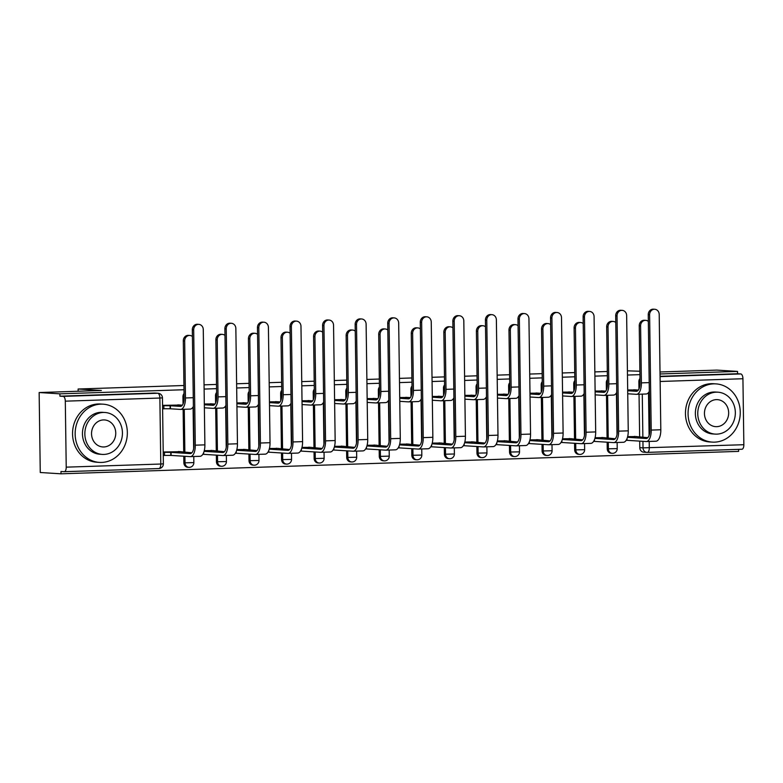 <?xml version="1.0" encoding="UTF-8"?>
<svg xmlns="http://www.w3.org/2000/svg" width="783" height="783" viewBox="0 0 783 783"><rect width="100%" height="100%" fill="white"/><g stroke="black" fill="none" stroke-linecap="round" stroke-linejoin="round"><path stroke-width="1.17" d="M183.995 389.738L59.89 393.839L39.15 392.537L40.266 472.511L61.005 473.813L738.633 451.38L738.604 449.364M660.01 371.984L716.778 370.105L737.517 371.406L660.04 373.971M639.926 374.636L627.467 375.047M607.354 375.713L594.904 376.124M574.791 376.799L562.341 377.21M542.227 377.876L529.778 378.287M509.655 378.952L497.205 379.364M477.092 380.029L464.642 380.44M444.529 381.106L432.079 381.517M411.956 382.182L399.506 382.603M379.393 383.269L366.943 383.68M346.83 384.345L334.38 384.756M314.257 385.422L301.807 385.833M281.694 386.499L269.244 386.91M249.131 387.575L236.681 387.986M216.568 388.652L204.109 389.073M639.877 371.24L627.408 370.829M39.15 392.537L101.359 390.482L78.114 389.014L183.936 385.51M204.05 384.844L216.499 384.433M236.623 383.768L249.072 383.357M269.186 382.691L281.635 382.28M301.749 381.615L314.198 381.194M334.321 380.528L346.771 380.117M366.884 379.452L379.334 379.041M399.447 378.375L411.897 377.964M432.02 377.298L444.47 376.887M464.583 376.222L477.033 375.811M497.146 375.135L509.596 374.724M529.719 374.059L542.169 373.648M562.282 372.982L574.732 372.571M594.845 371.905L607.295 371.494M61.005 473.813L60.976 471.483L64.206 471.689A4.669 2.085 -91.9 0 0 64.294 471.689A4.669 2.085 -91.9 0 0 66.222 467.157L65.302 401.17A4.669 2.085 -91.9 0 0 63.149 396.374L157.716 393.252A4.669 4.169 -86.4 0 1 158.078 393.252L154.848 393.046A4.669 4.169 -86.4 0 0 154.486 393.046L157.716 393.252A4.669 2.085 -91.9 0 1 159.869 398.038L65.302 401.17M59.89 393.839L59.919 396.178L63.149 396.374M649.195 441.436L649.283 447.847A4.669 2.085 88.1 0 1 647.355 452.388A4.669 2.085 88.1 0 1 647.267 452.378A4.669 4.169 -86.4 0 1 646.905 452.378L643.675 452.173A4.669 4.169 -86.4 0 1 639.789 447.651L639.701 441.123M639.642 437.168L639.045 394.231M638.977 388.906L638.869 381.673L640.024 381.742M737.517 371.406L737.547 373.736L740.777 373.941A4.669 2.085 88.1 0 1 742.93 378.737L743.85 444.715A4.669 2.085 88.1 0 1 741.922 449.256A4.669 2.085 88.1 0 1 741.834 449.246L647.443 452.378M604.359 437.638L595.08 437.707M603.703 391.011L595.109 391.05M571.786 438.715L562.507 438.783M571.14 392.087L562.546 392.126M539.223 439.801L529.944 439.86M538.577 393.164L529.983 393.203M506.66 440.878L497.381 440.937M506.004 394.24L497.42 394.289M474.097 441.955L464.808 442.013M473.441 395.327L464.848 395.366M441.524 443.031L432.245 443.1M440.878 396.404L432.285 396.443M408.961 444.108L399.682 444.176M408.305 397.48L399.721 397.519M376.398 445.184L367.11 445.253M375.742 398.557L367.149 398.596M343.825 446.271L334.547 446.33M343.179 399.633L334.586 399.673M311.262 447.347L301.984 447.406M310.606 400.71L302.023 400.759M278.699 448.424L269.411 448.483M278.043 401.796L269.45 401.836M246.126 449.501L236.848 449.569M245.48 402.873L236.887 402.912M213.563 450.577L204.285 450.646M212.907 403.95L204.324 403.989M181 451.654L163.207 452.006M180.344 405.026L162.561 405.369M183.868 462.753L185.013 462.822A4.669 4.169 -86.4 0 0 188.899 467.343L187.754 467.265A4.669 4.169 93.6 0 1 183.868 462.753L183.78 456.215M183.721 452.261L183.124 409.333M183.046 404.008L182.948 396.766L184.093 396.844A4.669 4.169 -86.4 0 1 184.093 396.629M216.431 461.676L217.576 461.745A4.669 4.169 -86.4 0 0 221.462 466.267L220.317 466.188A4.669 4.169 93.6 0 1 216.431 461.676L216.343 455.138M216.284 451.184L215.687 408.256M215.609 402.932L215.511 395.689L216.656 395.758A4.669 4.169 -86.4 0 1 216.656 395.552M249.004 460.59L250.149 460.668A4.669 4.169 -86.4 0 0 254.025 465.19L252.88 465.112A4.669 4.169 93.6 0 1 249.004 460.59L248.906 454.062M248.857 450.108L248.25 407.17M248.182 401.845L248.074 394.612L249.229 394.681A4.669 4.169 -86.4 0 1 249.229 394.475M281.567 459.513L282.712 459.592A4.669 4.169 -86.4 0 0 286.598 464.104L285.443 464.035A4.669 4.169 93.6 0 1 281.567 459.513L281.479 452.985M281.42 449.031L280.823 406.093M280.745 400.769L280.647 393.536L281.792 393.604A4.669 4.169 -86.4 0 1 281.792 393.399M314.13 458.437L315.275 458.505A4.669 4.169 -86.4 0 0 319.161 463.027L318.015 462.959A4.669 4.169 93.6 0 1 314.13 458.437L314.042 451.899M313.983 447.945L313.386 405.017M313.308 399.692L313.21 392.449L314.355 392.528A4.669 4.169 -86.4 0 1 314.355 392.322M346.693 457.36L347.848 457.429A4.669 4.169 -86.4 0 0 351.724 461.95L350.578 461.882A4.669 4.169 93.6 0 1 346.693 457.36L346.605 450.822M346.556 446.868L345.949 403.94M345.88 398.616L345.773 391.373L346.918 391.451A4.669 4.169 -86.4 0 1 346.928 391.246M379.266 456.283L380.411 456.352A4.669 4.169 -86.4 0 0 384.296 460.874L383.141 460.796A4.669 4.169 93.6 0 1 379.266 456.283L379.168 449.745M379.119 445.791L378.522 402.863M378.443 397.539L378.346 390.296L379.491 390.365A4.669 4.169 -86.4 0 1 379.491 390.159M411.829 455.197L412.974 455.275A4.669 4.169 -86.4 0 0 416.859 459.797L415.714 459.719A4.669 4.169 93.6 0 1 411.829 455.197L411.741 448.669M411.682 444.715L411.085 401.787M411.006 396.452L410.909 389.22L412.054 389.288A4.669 4.169 -86.4 0 1 412.054 389.082M444.392 454.12L445.547 454.199A4.669 4.169 -86.4 0 0 449.422 458.711L448.277 458.642A4.669 4.169 93.6 0 1 444.392 454.12L444.304 447.592M444.245 443.638L443.648 400.7M443.579 395.376L443.472 388.143L444.617 388.211A4.669 4.169 -86.4 0 1 444.627 388.006M476.964 453.044L478.11 453.122A4.669 4.169 -86.4 0 0 481.995 457.634L480.84 457.566A4.669 4.169 93.6 0 1 476.964 453.044L476.867 446.516M476.818 442.552L476.221 399.624M476.142 394.299L476.044 387.066L477.19 387.135A4.669 4.169 -86.4 0 1 477.19 386.929M509.527 451.967L510.673 452.036A4.669 4.169 -86.4 0 0 514.558 456.558L513.413 456.489A4.669 4.169 93.6 0 1 509.527 451.967L509.439 445.429M509.381 441.475L508.784 398.547M508.705 393.223L508.607 385.98L509.753 386.058A4.669 4.169 -86.4 0 1 509.753 385.853M542.09 450.891L543.245 450.959A4.669 4.169 -86.4 0 0 547.121 455.481L545.976 455.412A4.669 4.169 93.6 0 1 542.09 450.891L542.002 444.353M541.944 440.398L541.347 397.47M541.278 392.146L541.17 384.903L542.316 384.982A4.669 4.169 -86.4 0 1 542.325 384.776M574.663 449.814L575.808 449.882A4.669 4.169 -86.4 0 0 579.684 454.404L578.539 454.326A4.669 4.169 93.6 0 1 574.663 449.814L574.565 443.276M574.516 439.322L573.91 396.394M573.841 391.069L573.743 383.827L574.888 383.895A4.669 4.169 -86.4 0 1 574.888 383.69M607.226 448.728L608.371 448.806A4.669 4.169 -86.4 0 0 612.257 453.328L611.112 453.249A4.669 4.169 93.6 0 1 607.226 448.728L607.138 442.199M607.079 438.245L606.482 395.317M606.404 389.983L606.306 382.75L607.451 382.818A4.669 4.169 -86.4 0 1 607.451 382.613M78.153 391.246L78.114 389.014M636.922 436.562L627.643 436.63M636.276 389.934L627.682 389.973M163.256 455.5L164.812 455.452M184.054 393.516A4.669 4.169 93.6 0 0 182.948 396.766M216.617 392.44A4.669 4.169 93.6 0 0 215.511 395.689M249.18 391.363A4.669 4.169 93.6 0 0 248.074 394.612M281.753 390.277A4.669 4.169 93.6 0 0 280.647 393.536M314.316 389.2A4.669 4.169 93.6 0 0 313.21 392.449M346.879 388.123A4.669 4.169 93.6 0 0 345.773 391.373M379.442 387.047A4.669 4.169 93.6 0 0 378.346 390.296M412.015 385.97A4.669 4.169 93.6 0 0 410.909 389.22M444.578 384.893A4.669 4.169 93.6 0 0 443.472 388.143M477.141 383.807A4.669 4.169 93.6 0 0 476.044 387.066M509.713 382.73A4.669 4.169 93.6 0 0 508.607 385.98M542.276 381.654A4.669 4.169 93.6 0 0 541.17 384.903M574.839 380.577A4.669 4.169 93.6 0 0 573.743 383.827M607.412 379.501A4.669 4.169 93.6 0 0 606.306 382.75M59.919 396.178L154.486 393.046M639.975 378.424A4.669 4.169 93.6 0 0 638.869 381.673M737.547 373.736L660.069 376.3M162.61 408.873L164.156 408.824M648.344 321.421A5.364 4.796 93.6 0 0 645.73 320.345A5.364 4.796 93.6 0 0 640.592 325.865L639.241 325.777A5.364 4.796 -86.4 0 1 644.38 320.267L645.73 320.345M637.988 390.472L635.953 390.345L638.184 390.237M627.731 393.771L636.295 394.319A11.784 5.256 -91.9 0 0 636.52 394.319A11.784 5.256 -91.9 0 0 641.394 382.867L640.592 325.865M639.241 325.777L640.034 382.789A8.75 3.905 88.1 0 1 636.422 391.285A8.75 3.905 88.1 0 1 636.246 391.285L627.692 390.746M633.741 389.768L638.321 390.061M645.897 393.996A11.784 5.256 -91.9 0 0 646.122 393.996A11.784 5.256 -91.9 0 0 649.322 391.304M655.714 441.201A11.784 5.256 -91.9 0 0 655.939 441.211A11.784 5.256 -91.9 0 0 660.813 429.759L659.208 314.463A5.364 4.796 93.6 0 0 654.745 309.265A5.364 4.796 93.6 0 0 649.606 314.786L648.246 314.697A5.364 4.796 -86.4 0 1 653.384 309.187L654.745 309.265M647.805 437.677L634.387 436.405M648.246 314.697L649.861 429.994A8.75 3.905 88.1 0 1 646.239 438.49A8.75 3.905 88.1 0 1 646.073 438.49L627.457 437.315M627.017 438.607L627.046 440.32L646.112 441.524A11.784 5.256 -91.9 0 0 646.337 441.524A11.784 5.256 -91.9 0 0 651.211 430.082L649.606 314.786M627.046 440.32L626.136 440.349M615.781 322.498A5.364 4.796 93.6 0 0 613.167 321.431A5.364 4.796 93.6 0 0 608.029 326.942L606.678 326.854A5.364 4.796 -86.4 0 1 611.817 321.343L613.167 321.431M605.416 391.549L603.39 391.422L605.621 391.314M595.168 394.857L603.722 395.395A11.784 5.256 -91.9 0 0 603.947 395.395A11.784 5.256 -91.9 0 0 608.822 383.954L608.029 326.942M606.678 326.854L607.471 383.866A8.75 3.905 88.1 0 1 603.85 392.361A8.75 3.905 88.1 0 1 603.683 392.361L595.129 391.823M601.178 390.854L605.758 391.138M613.334 395.072A11.784 5.256 -91.9 0 0 613.559 395.082A11.784 5.256 -91.9 0 0 616.75 392.381M583.208 323.585A5.364 4.796 93.6 0 0 580.604 322.508A5.364 4.796 93.6 0 0 575.466 328.018L574.105 327.94A5.364 4.796 -86.4 0 1 579.244 322.42L580.604 322.508M572.853 392.626L570.817 392.498L573.058 392.391M562.605 395.934L571.159 396.472A11.784 5.256 -91.9 0 0 571.384 396.472A11.784 5.256 -91.9 0 0 576.259 385.03L575.466 328.018M574.105 327.94L574.908 384.942A8.75 3.905 88.1 0 1 571.287 393.438A8.75 3.905 88.1 0 1 571.12 393.438L562.556 392.9M568.605 391.931L573.185 392.214M580.761 396.149A11.784 5.256 -91.9 0 0 580.986 396.159A11.784 5.256 -91.9 0 0 584.187 393.457M623.151 442.287A11.784 5.256 -91.9 0 0 623.376 442.287A11.784 5.256 -91.9 0 0 628.25 430.836L626.645 315.549A5.364 4.796 93.6 0 0 622.172 310.352A5.364 4.796 93.6 0 0 617.033 315.862L615.683 315.774A5.364 4.796 -86.4 0 1 620.821 310.264L622.172 310.352M615.242 438.754L601.824 437.482M615.683 315.774L617.298 431.071A8.75 3.905 88.1 0 1 613.676 439.576A8.75 3.905 88.1 0 1 613.51 439.566L594.894 438.402M594.454 439.684L594.473 441.397L613.549 442.601A11.784 5.256 -91.9 0 0 613.774 442.601A11.784 5.256 -91.9 0 0 618.648 431.159L617.033 315.862M594.473 441.397L593.573 441.426M590.588 443.364A11.784 5.256 -91.9 0 0 590.813 443.364A11.784 5.256 -91.9 0 0 595.687 431.922L594.072 316.626A5.364 4.796 93.6 0 0 589.609 311.428A5.364 4.796 93.6 0 0 584.47 316.939L583.12 316.861A5.364 4.796 -86.4 0 1 588.258 311.34L589.609 311.428M582.679 439.831L569.261 438.558M583.12 316.861L584.725 432.147A8.75 3.905 88.1 0 1 581.103 440.653A8.75 3.905 88.1 0 1 580.937 440.653L562.321 439.478M561.891 440.77L561.91 442.483L580.986 443.677A11.784 5.256 -91.9 0 0 581.211 443.687A11.784 5.256 -91.9 0 0 586.085 432.236L584.47 316.939M561.91 442.483L561 442.503M713.753 383.846A29.167 26.084 93.6 0 0 688.071 412.612A29.167 26.084 93.6 0 0 712.324 442.111A29.167 26.084 93.6 0 0 714.566 442.141A29.167 26.084 93.6 0 0 740.248 413.385A29.167 26.084 93.6 0 0 715.995 383.885A29.167 26.084 93.6 0 0 713.753 383.846M715.995 383.885L713.382 383.719A29.167 26.084 93.6 0 0 711.15 383.69A29.167 26.084 93.6 0 0 685.468 412.445A29.167 26.084 93.6 0 0 709.721 441.945L712.324 442.111M715.231 434.105L712.843 433.958A21.004 18.782 -86.4 0 1 695.373 412.719A21.004 18.782 -86.4 0 1 713.861 392.009A21.004 18.782 -86.4 0 1 715.476 392.038L717.874 392.185A21.004 18.782 93.6 0 0 716.259 392.166A21.004 18.782 93.6 0 0 697.77 412.866A21.004 18.782 93.6 0 0 715.231 434.105A21.004 18.782 93.6 0 0 716.846 434.134A21.004 18.782 93.6 0 0 735.335 413.424A21.004 18.782 93.6 0 0 717.874 392.185M716.748 426.666A13.536 12.107 93.6 0 0 728.66 413.326A13.536 12.107 93.6 0 0 717.404 399.643A13.536 12.107 93.6 0 0 716.367 399.624A13.536 12.107 93.6 0 0 704.455 412.964A13.536 12.107 93.6 0 0 715.701 426.657A13.536 12.107 93.6 0 0 716.748 426.666M100.841 404.145A29.167 26.084 93.6 0 0 75.158 432.901A29.167 26.084 93.6 0 0 99.412 462.401A29.167 26.084 93.6 0 0 101.653 462.43A29.167 26.084 93.6 0 0 127.335 433.674A29.167 26.084 93.6 0 0 103.082 404.175A29.167 26.084 93.6 0 0 100.841 404.145M103.082 404.175L100.478 404.018A29.167 26.084 93.6 0 0 98.237 403.979A29.167 26.084 93.6 0 0 72.555 432.735A29.167 26.084 93.6 0 0 96.808 462.234L99.412 462.401M102.328 454.404L99.93 454.248A21.004 18.782 -86.4 0 1 82.46 433.009A21.004 18.782 -86.4 0 1 100.958 412.308A21.004 18.782 -86.4 0 1 102.563 412.328L104.961 412.484A21.004 18.782 93.6 0 0 103.356 412.455A21.004 18.782 93.6 0 0 84.858 433.165A21.004 18.782 93.6 0 0 102.328 454.404A21.004 18.782 93.6 0 0 103.933 454.424A21.004 18.782 93.6 0 0 122.432 433.723A21.004 18.782 93.6 0 0 104.961 412.484M103.836 446.966A13.536 12.107 93.6 0 0 115.747 433.625A13.536 12.107 93.6 0 0 104.491 419.933A13.536 12.107 93.6 0 0 103.454 419.923A13.536 12.107 93.6 0 0 91.542 433.263A13.536 12.107 93.6 0 0 102.798 446.946A13.536 12.107 93.6 0 0 103.836 446.966M550.645 324.661A5.364 4.796 93.6 0 0 548.031 323.585A5.364 4.796 93.6 0 0 542.893 329.105L541.542 329.017A5.364 4.796 -86.4 0 1 546.681 323.496L548.031 323.585M540.29 393.702L538.254 393.575L540.485 393.467M530.032 397.01L538.596 397.549A11.784 5.256 -91.9 0 0 538.821 397.549A11.784 5.256 -91.9 0 0 543.696 386.107L542.893 329.105M541.542 329.017L542.335 386.019A8.75 3.905 88.1 0 1 538.724 394.524A8.75 3.905 88.1 0 1 538.547 394.515L529.993 393.976M536.042 393.007L540.622 393.291M548.198 397.235A11.784 5.256 -91.9 0 0 548.423 397.235A11.784 5.256 -91.9 0 0 551.624 394.544M518.082 325.738A5.364 4.796 93.6 0 0 515.468 324.661A5.364 4.796 93.6 0 0 510.33 330.181L508.979 330.093A5.364 4.796 -86.4 0 1 514.118 324.573L515.468 324.661M507.717 394.779L505.691 394.652L507.922 394.554M497.469 398.087L506.024 398.625A11.784 5.256 -91.9 0 0 506.258 398.635A11.784 5.256 -91.9 0 0 511.123 387.184L510.33 330.181M508.979 330.093L509.772 387.096A8.75 3.905 88.1 0 1 506.151 395.601A8.75 3.905 88.1 0 1 505.984 395.601L497.43 395.053M503.479 394.084L508.059 394.378M515.635 398.312A11.784 5.256 -91.9 0 0 515.86 398.312A11.784 5.256 -91.9 0 0 519.051 395.621M485.509 326.814A5.364 4.796 93.6 0 0 482.905 325.738A5.364 4.796 93.6 0 0 477.767 331.258L476.407 331.17A5.364 4.796 -86.4 0 1 481.545 325.659L482.905 325.738M475.154 395.865L473.118 395.738L475.359 395.63M464.906 399.164L473.461 399.702A11.784 5.256 -91.9 0 0 473.686 399.712A11.784 5.256 -91.9 0 0 478.56 388.26L477.767 331.258M476.407 331.17L477.209 388.182A8.75 3.905 88.1 0 1 473.588 396.678A8.75 3.905 88.1 0 1 473.421 396.678L464.857 396.139M470.906 395.161L475.487 395.454M483.062 399.389A11.784 5.256 -91.9 0 0 483.287 399.389A11.784 5.256 -91.9 0 0 486.488 396.697M558.015 444.441A11.784 5.256 -91.9 0 0 558.25 444.441A11.784 5.256 -91.9 0 0 563.114 432.999L561.509 317.702A5.364 4.796 93.6 0 0 557.046 312.505A5.364 4.796 93.6 0 0 551.907 318.015L550.547 317.937A5.364 4.796 -86.4 0 1 555.685 312.417L557.046 312.505M550.106 440.917L536.688 439.635M550.547 317.937L552.162 433.234A8.75 3.905 88.1 0 1 548.54 441.729A8.75 3.905 88.1 0 1 548.374 441.729L529.758 440.555M529.318 441.847L529.347 443.56L548.413 444.754A11.784 5.256 -91.9 0 0 548.638 444.764A11.784 5.256 -91.9 0 0 553.512 433.312L551.907 318.015M529.347 443.56L528.437 443.589M525.452 445.517A11.784 5.256 -91.9 0 0 525.677 445.517A11.784 5.256 -91.9 0 0 530.551 434.076L528.946 318.779A5.364 4.796 93.6 0 0 524.483 313.582A5.364 4.796 93.6 0 0 519.344 319.102L517.984 319.014A5.364 4.796 -86.4 0 1 523.122 313.494L524.483 313.582M517.543 441.994L504.125 440.712M517.984 319.014L519.599 434.311A8.75 3.905 88.1 0 1 515.977 442.806A8.75 3.905 88.1 0 1 515.811 442.806L497.195 441.632M496.755 442.924L496.774 444.636L515.85 445.84A11.784 5.256 -91.9 0 0 516.075 445.84A11.784 5.256 -91.9 0 0 520.949 434.389L519.344 319.102M496.774 444.636L495.874 444.666M492.889 446.594A11.784 5.256 -91.9 0 0 493.114 446.604A11.784 5.256 -91.9 0 0 497.988 435.152L496.373 319.856A5.364 4.796 93.6 0 0 491.91 314.658A5.364 4.796 93.6 0 0 486.772 320.178L485.421 320.09A5.364 4.796 -86.4 0 1 490.559 314.58L491.91 314.658M484.98 443.07L471.562 441.798M485.421 320.09L487.026 435.387A8.75 3.905 88.1 0 1 483.414 443.883A8.75 3.905 88.1 0 1 483.238 443.883L464.622 442.708M464.192 444L464.211 445.713L483.287 446.917A11.784 5.256 -91.9 0 0 483.512 446.917A11.784 5.256 -91.9 0 0 488.386 435.475L486.772 320.178M464.211 445.713L463.311 445.742M452.946 327.891A5.364 4.796 93.6 0 0 450.333 326.824A5.364 4.796 93.6 0 0 445.194 332.335L443.844 332.246A5.364 4.796 -86.4 0 1 448.982 326.736L450.333 326.824M442.591 396.942L440.555 396.815L442.786 396.707M432.333 400.25L440.898 400.788A11.784 5.256 -91.9 0 0 441.123 400.788A11.784 5.256 -91.9 0 0 445.997 389.337L445.194 332.335M443.844 332.246L444.636 389.259A8.75 3.905 88.1 0 1 441.025 397.754A8.75 3.905 88.1 0 1 440.849 397.754L432.294 397.216M438.343 396.237L442.924 396.531M450.499 400.465A11.784 5.256 -91.9 0 0 450.724 400.465A11.784 5.256 -91.9 0 0 453.925 397.774M460.326 447.67A11.784 5.256 -91.9 0 0 460.551 447.68A11.784 5.256 -91.9 0 0 465.425 436.229L463.81 320.932A5.364 4.796 93.6 0 0 459.347 315.735A5.364 4.796 93.6 0 0 454.209 321.255L452.848 321.167A5.364 4.796 -86.4 0 1 457.986 315.657L459.347 315.735M452.408 444.147L438.989 442.875M452.848 321.167L454.463 436.464A8.75 3.905 88.1 0 1 450.842 444.969A8.75 3.905 88.1 0 1 450.675 444.959L432.059 443.795M431.619 445.077L431.648 446.79L450.714 447.993A11.784 5.256 -91.9 0 0 450.939 447.993A11.784 5.256 -91.9 0 0 455.814 436.552L454.209 321.255M431.648 446.79L430.738 446.819M420.383 328.968A5.364 4.796 93.6 0 0 417.77 327.901A5.364 4.796 93.6 0 0 412.631 333.411L411.281 333.323A5.364 4.796 -86.4 0 1 416.419 327.813L417.77 327.901M410.018 398.018L407.992 397.891L410.223 397.784M399.77 401.327L408.334 401.865A11.784 5.256 -91.9 0 0 408.56 401.865A11.784 5.256 -91.9 0 0 413.424 390.423L412.631 333.411M411.281 333.323L412.073 390.335A8.75 3.905 88.1 0 1 408.452 398.831A8.75 3.905 88.1 0 1 408.286 398.831L399.731 398.293M405.78 397.324L410.361 397.607M417.936 401.542A11.784 5.256 -91.9 0 0 418.161 401.552A11.784 5.256 -91.9 0 0 421.352 398.85M427.753 448.757A11.784 5.256 -91.9 0 0 427.978 448.757A11.784 5.256 -91.9 0 0 432.852 437.305L431.247 322.019A5.364 4.796 93.6 0 0 426.784 316.821A5.364 4.796 93.6 0 0 421.646 322.332L420.285 322.244A5.364 4.796 -86.4 0 1 425.423 316.733L426.784 316.821M419.845 445.224L406.426 443.951M420.285 322.244L421.9 437.54A8.75 3.905 88.1 0 1 418.279 446.046A8.75 3.905 88.1 0 1 418.112 446.036L399.496 444.871M399.056 446.153L399.076 447.866L418.151 449.07A11.784 5.256 -91.9 0 0 418.376 449.07A11.784 5.256 -91.9 0 0 423.251 437.628L421.646 322.332M399.076 447.866L398.175 447.896M387.81 330.054A5.364 4.796 93.6 0 0 385.207 328.977A5.364 4.796 93.6 0 0 380.068 334.488L378.708 334.41A5.364 4.796 -86.4 0 1 383.846 328.889L385.207 328.977M377.455 399.095L375.419 398.968L377.66 398.86M367.207 402.403L375.762 402.942A11.784 5.256 -91.9 0 0 375.987 402.942A11.784 5.256 -91.9 0 0 380.861 391.5L380.068 334.488M378.708 334.41L379.51 391.412A8.75 3.905 88.1 0 1 375.889 399.917A8.75 3.905 88.1 0 1 375.723 399.907L367.158 399.369M373.207 398.4L377.788 398.684M385.363 402.619A11.784 5.256 -91.9 0 0 385.588 402.628A11.784 5.256 -91.9 0 0 388.789 399.927M395.19 449.834A11.784 5.256 -91.9 0 0 395.415 449.834A11.784 5.256 -91.9 0 0 400.289 438.392L398.674 323.095A5.364 4.796 93.6 0 0 394.211 317.898A5.364 4.796 93.6 0 0 389.073 323.408L387.722 323.33A5.364 4.796 -86.4 0 1 392.86 317.81L394.211 317.898M387.282 446.31L373.863 445.028M387.722 323.33L389.327 438.617A8.75 3.905 88.1 0 1 385.716 447.122A8.75 3.905 88.1 0 1 385.539 447.122L366.924 445.948M366.493 447.24L366.513 448.953L385.588 450.147A11.784 5.256 -91.9 0 0 385.813 450.156A11.784 5.256 -91.9 0 0 390.688 438.705L389.073 323.408M366.513 448.953L365.612 448.972M355.247 331.131A5.364 4.796 93.6 0 0 352.644 330.054A5.364 4.796 93.6 0 0 347.495 335.574L346.145 335.486A5.364 4.796 -86.4 0 1 351.283 329.966L352.644 330.054M344.892 400.172L342.856 400.044L345.088 399.937M334.635 403.48L343.199 404.018A11.784 5.256 -91.9 0 0 343.424 404.018A11.784 5.256 -91.9 0 0 348.298 392.577L347.495 335.574M346.145 335.486L346.938 392.489A8.75 3.905 88.1 0 1 343.326 400.994A8.75 3.905 88.1 0 1 343.16 400.984L334.595 400.446M340.644 399.477L345.225 399.761M352.8 403.705A11.784 5.256 -91.9 0 0 353.025 403.705A11.784 5.256 -91.9 0 0 356.226 401.013M362.627 450.91A11.784 5.256 -91.9 0 0 362.852 450.91A11.784 5.256 -91.9 0 0 367.726 439.469L366.111 324.172A5.364 4.796 93.6 0 0 361.648 318.975A5.364 4.796 93.6 0 0 356.51 324.485L355.159 324.407A5.364 4.796 -86.4 0 1 360.297 318.887L361.648 318.975M354.709 447.387L341.3 446.104M355.159 324.407L356.764 439.703A8.75 3.905 88.1 0 1 353.143 448.199A8.75 3.905 88.1 0 1 352.976 448.199L334.361 447.024M333.92 448.316L333.95 450.029L353.016 451.223A11.784 5.256 -91.9 0 0 353.25 451.233A11.784 5.256 -91.9 0 0 358.115 439.782L356.51 324.485M333.95 450.029L333.039 450.059M322.684 332.207A5.364 4.796 93.6 0 0 320.071 331.131A5.364 4.796 93.6 0 0 314.932 336.651L313.582 336.563A5.364 4.796 -86.4 0 1 318.72 331.043L320.071 331.131M312.329 401.258L310.293 401.121L312.525 401.023M302.072 404.557L310.636 405.095A11.784 5.256 -91.9 0 0 310.861 405.105A11.784 5.256 -91.9 0 0 315.735 393.653L314.932 336.651M313.582 336.563L314.375 393.565A8.75 3.905 88.1 0 1 310.753 402.071A8.75 3.905 88.1 0 1 310.587 402.071L302.032 401.532M308.081 400.553L312.662 400.847M320.237 404.782A11.784 5.256 -91.9 0 0 320.462 404.782A11.784 5.256 -91.9 0 0 323.653 402.09M330.054 451.987A11.784 5.256 -91.9 0 0 330.279 451.987A11.784 5.256 -91.9 0 0 335.153 440.545L333.548 325.248A5.364 4.796 93.6 0 0 329.085 320.051A5.364 4.796 93.6 0 0 323.947 325.571L322.586 325.483A5.364 4.796 -86.4 0 1 327.725 319.963L329.085 320.051M322.146 448.463L308.727 447.181M322.586 325.483L324.201 440.78A8.75 3.905 88.1 0 1 320.58 449.276A8.75 3.905 88.1 0 1 320.413 449.276L301.798 448.101M301.357 449.393L301.377 451.106L320.453 452.31A11.784 5.256 -91.9 0 0 320.678 452.31A11.784 5.256 -91.9 0 0 325.552 440.858L323.947 325.571M301.377 451.106L300.476 451.135M290.111 333.284A5.364 4.796 93.6 0 0 287.508 332.207A5.364 4.796 93.6 0 0 282.369 337.727L281.009 337.639A5.364 4.796 -86.4 0 1 286.147 332.129L287.508 332.207M279.756 402.335L277.72 402.208L279.962 402.1M269.509 405.633L278.063 406.171A11.784 5.256 -91.9 0 0 278.288 406.181A11.784 5.256 -91.9 0 0 283.162 394.73L282.369 337.727M281.009 337.639L281.811 394.652A8.75 3.905 88.1 0 1 278.19 403.147A8.75 3.905 88.1 0 1 278.024 403.147L269.46 402.609M275.508 401.63L280.099 401.924M287.664 405.858A11.784 5.256 -91.9 0 0 287.89 405.858A11.784 5.256 -91.9 0 0 291.09 403.167M297.491 453.063A11.784 5.256 -91.9 0 0 297.716 453.073A11.784 5.256 -91.9 0 0 302.59 441.622L300.975 326.325A5.364 4.796 93.6 0 0 296.512 321.128A5.364 4.796 93.6 0 0 291.374 326.648L290.023 326.56A5.364 4.796 -86.4 0 1 295.162 321.05L296.512 321.128M289.583 449.54L276.164 448.267M290.023 326.56L291.628 441.857A8.75 3.905 88.1 0 1 288.017 450.352A8.75 3.905 88.1 0 1 287.85 450.352L269.225 449.178M268.794 450.47L268.814 452.183L287.89 453.386A11.784 5.256 -91.9 0 0 288.115 453.386A11.784 5.256 -91.9 0 0 292.989 441.945L291.374 326.648M268.814 452.183L267.913 452.212M257.548 334.361A5.364 4.796 93.6 0 0 254.945 333.294A5.364 4.796 93.6 0 0 249.806 338.804L248.446 338.716A5.364 4.796 -86.4 0 1 253.584 333.206L254.945 333.294M247.193 403.411L245.157 403.284L247.389 403.176M236.936 406.72L245.5 407.258A11.784 5.256 -91.9 0 0 245.725 407.258A11.784 5.256 -91.9 0 0 250.599 395.806L249.806 338.804M248.446 338.716L249.239 395.728A8.75 3.905 88.1 0 1 245.627 404.224A8.75 3.905 88.1 0 1 245.461 404.224L236.897 403.685M242.945 402.707L247.526 403M255.101 406.935A11.784 5.256 -91.9 0 0 255.327 406.935A11.784 5.256 -91.9 0 0 258.527 404.243M264.928 454.15A11.784 5.256 -91.9 0 0 265.153 454.15A11.784 5.256 -91.9 0 0 270.027 442.698L268.412 327.402A5.364 4.796 93.6 0 0 263.949 322.204A5.364 4.796 93.6 0 0 258.811 327.725L257.46 327.637A5.364 4.796 -86.4 0 1 262.599 322.126L263.949 322.204M257.01 450.616L243.601 449.344M257.46 327.637L259.065 442.933A8.75 3.905 88.1 0 1 255.444 451.439A8.75 3.905 88.1 0 1 255.278 451.429L236.662 450.264M236.221 451.546L236.251 453.259L255.327 454.463A11.784 5.256 -91.9 0 0 255.552 454.463A11.784 5.256 -91.9 0 0 260.416 443.021L258.811 327.725M236.251 453.259L235.34 453.288M224.985 335.437A5.364 4.796 93.6 0 0 222.372 334.37A5.364 4.796 93.6 0 0 217.234 339.881L215.883 339.802A5.364 4.796 -86.4 0 1 221.021 334.282L222.372 334.37M214.63 404.488L212.594 404.361L214.826 404.253M204.373 407.796L212.937 408.334A11.784 5.256 -91.9 0 0 213.162 408.334A11.784 5.256 -91.9 0 0 218.036 396.893L217.234 339.881M215.883 339.802L216.676 396.805A8.75 3.905 88.1 0 1 213.054 405.3A8.75 3.905 88.1 0 1 212.888 405.3L204.334 404.762M210.382 403.793L214.963 404.077M222.538 408.012A11.784 5.256 -91.9 0 0 222.763 408.021A11.784 5.256 -91.9 0 0 225.964 405.32M232.355 455.226A11.784 5.256 -91.9 0 0 232.58 455.226A11.784 5.256 -91.9 0 0 237.455 443.785L235.849 328.488A5.364 4.796 93.6 0 0 231.386 323.291A5.364 4.796 93.6 0 0 226.248 328.801L224.887 328.713A5.364 4.796 -86.4 0 1 230.026 323.203L231.386 323.291M224.447 451.693L211.028 450.421M224.887 328.713L226.502 444.01A8.75 3.905 88.1 0 1 222.881 452.515A8.75 3.905 88.1 0 1 222.715 452.505L204.099 451.341M203.658 452.623L203.688 454.336L222.754 455.54A11.784 5.256 -91.9 0 0 222.979 455.549A11.784 5.256 -91.9 0 0 227.853 444.098L226.248 328.801M203.688 454.336L202.777 454.365M192.422 336.524A5.364 4.796 93.6 0 0 189.809 335.447A5.364 4.796 93.6 0 0 184.671 340.957L183.31 340.879A5.364 4.796 -86.4 0 1 188.458 335.359L189.809 335.447M182.057 405.565L180.021 405.437L182.263 405.33M162.561 405.692L170.42 405.76L170.469 408.785L180.364 409.411A11.784 5.256 -91.9 0 0 180.589 409.411A11.784 5.256 -91.9 0 0 185.463 397.97L184.671 340.957M170.469 408.785L162.6 408.726M183.31 340.879L184.113 397.881A8.75 3.905 88.1 0 1 180.491 406.387A8.75 3.905 88.1 0 1 180.325 406.377L170.42 405.76M177.81 404.87L182.4 405.154M189.966 409.088A11.784 5.256 -91.9 0 0 190.191 409.098A11.784 5.256 -91.9 0 0 193.391 406.397M199.792 456.303A11.784 5.256 -91.9 0 0 200.017 456.303A11.784 5.256 -91.9 0 0 204.892 444.861L203.277 329.565A5.364 4.796 93.6 0 0 198.813 324.368A5.364 4.796 93.6 0 0 193.675 329.878L192.324 329.8A5.364 4.796 -86.4 0 1 197.463 324.279L198.813 324.368M191.884 452.78L178.465 451.497M163.216 452.32L171.076 452.388L171.115 455.422L190.191 456.616A11.784 5.256 -91.9 0 0 190.416 456.626A11.784 5.256 -91.9 0 0 195.29 445.175L193.675 329.878M192.324 329.8L193.93 445.087A8.75 3.905 88.1 0 1 190.318 453.592A8.75 3.905 88.1 0 1 190.152 453.592L171.076 452.388M171.115 455.422L164.547 455.432L164.499 452.408M163.256 455.354L164.547 455.432M66.222 467.157L160.789 464.025L159.869 398.038L162.453 397.842A4.669 4.669 0 0 0 158.078 393.252M639.789 447.651L643.019 447.856L642.931 441.318M642.872 437.364L642.275 394.123M648.51 392.577L649.107 435.319M741.922 449.256L647.355 452.388A4.669 4.669 0 0 1 646.905 452.378A4.669 4.169 -86.4 0 1 643.019 447.856L743.85 444.715M742.93 378.737L660.147 381.478M188.899 467.343A4.669 4.669 0 0 0 193.851 462.616L185.013 462.822L184.925 456.283M184.866 452.329L184.269 409.294M184.113 398.283L184.093 396.844M221.462 466.267A4.669 4.669 0 0 0 226.424 461.539L217.576 461.745L217.488 455.207M217.429 451.253L216.832 408.217M216.676 397.206L216.666 395.758M254.025 465.19A4.669 4.669 0 0 0 258.987 460.463L250.149 460.668L250.051 454.13M250.002 450.176L249.395 407.14M249.248 396.129L249.229 394.681M286.598 464.104A4.669 4.669 0 0 0 291.55 459.386L282.712 459.592L282.624 453.054M282.565 449.099L281.968 406.054M281.811 395.043L281.792 393.604M319.161 463.027A4.669 4.669 0 0 0 324.123 458.309L315.275 458.505L315.187 451.977M315.128 448.023L314.531 404.977M314.375 393.966L314.365 392.528M351.724 461.95A4.669 4.669 0 0 0 356.686 457.223L347.848 457.429L347.75 450.9M347.701 446.946L347.094 403.901M346.947 392.89L346.928 391.451M384.296 460.874A4.669 4.669 0 0 0 389.249 456.146L380.411 456.352L380.323 449.814M380.264 445.86L379.667 402.824M379.51 391.813L379.491 390.374M416.859 459.797A4.669 4.669 0 0 0 421.822 455.07L412.974 455.275L412.886 448.737M412.827 444.783L412.23 401.748M412.073 390.737L412.064 389.288M449.422 458.711A4.669 4.669 0 0 0 454.385 453.993L445.547 454.199L445.449 447.661M445.4 443.707L444.793 400.671M444.636 389.66L444.627 388.211M481.995 457.634A4.669 4.669 0 0 0 486.948 452.917L478.11 453.122L478.022 446.584M477.963 442.63L477.366 399.584M477.209 388.574L477.19 387.135M514.558 456.558A4.669 4.669 0 0 0 519.52 451.84L510.673 452.036L510.585 445.507M510.526 441.553L509.929 398.508M509.772 387.497L509.753 386.058M547.121 455.481A4.669 4.669 0 0 0 552.084 450.754L543.245 450.959L543.148 444.431M543.099 440.477L542.492 397.431M542.335 386.42L542.325 384.982M579.684 454.404A4.669 4.669 0 0 0 584.647 449.677L575.808 449.882L575.72 443.344M575.662 439.39L575.055 396.355M574.908 385.344L574.888 383.895M612.257 453.328A4.669 4.669 0 0 0 617.219 448.6L608.371 448.806L608.283 442.268M608.225 438.314L607.628 395.278M607.471 384.267L607.451 382.818M660.079 376.613L740.777 373.941M64.294 471.689L158.861 468.557A4.669 4.669 0 0 0 163.373 463.83L160.789 464.025A4.669 2.085 88.1 0 1 158.861 468.557A4.669 2.085 88.1 0 1 158.773 468.557L64.382 471.679M649.195 382.613L641.394 382.867M626.733 440.33L626.713 439.312M651.211 430.082L660.813 429.759M616.632 383.69L608.822 383.954M584.069 384.766L576.259 385.03M594.16 441.406L594.15 440.389M618.648 431.159L628.25 430.836M561.597 442.493L561.587 441.465M586.085 432.236L595.687 431.922M551.496 385.853L543.696 386.107M518.933 386.929L511.123 387.184M486.37 388.006L478.56 388.26M529.034 443.57L529.014 442.542M553.512 433.312L563.114 432.999M496.461 444.646L496.451 443.618M520.949 434.389L530.551 434.076M463.898 445.723L463.888 444.705M488.386 435.475L497.988 435.152M453.797 389.082L445.997 389.337M431.335 446.799L431.316 445.781M455.814 436.552L465.425 436.229M421.234 390.159L413.424 390.423M398.762 447.876L398.753 446.858M423.251 437.628L432.852 437.305M388.671 391.236L380.861 391.5M366.199 448.962L366.19 447.935M390.688 438.705L400.289 438.392M356.099 392.322L348.298 392.577M333.636 450.039L333.617 449.011M358.115 439.782L367.726 439.469M323.536 393.399L315.735 393.653M301.064 451.116L301.054 450.088M325.552 440.858L335.153 440.545M290.973 394.475L283.162 394.73M268.5 452.192L268.491 451.174M292.989 441.945L302.59 441.622M258.4 395.552L250.599 395.806M235.937 453.269L235.918 452.251M260.416 443.021L270.027 442.698M225.837 396.629L218.036 396.893M203.374 454.355L203.355 453.328M227.853 444.098L237.455 443.785M163.853 405.77L163.892 408.804M170.107 405.77L170.156 408.795M193.274 397.705L185.463 397.97M170.802 455.432L170.763 452.398M195.29 445.175L204.892 444.861M616.436 392.949L617.014 434.536M617.131 442.493L617.219 448.6M583.873 394.025L584.451 435.612M584.558 443.57L584.647 449.677M551.301 395.102L551.888 436.689M551.995 444.646L552.084 450.754M518.737 396.178L519.325 437.766M519.432 445.733L519.52 451.84M486.174 397.255L486.752 438.852M486.869 446.809L486.948 452.917M453.611 398.341L454.189 439.929M454.297 447.886L454.385 453.993M421.039 399.418L421.626 441.005M421.734 448.962L421.822 455.07M388.476 400.495L389.053 442.082M389.171 450.039L389.249 456.146M355.913 401.571L356.49 443.158M356.598 451.116L356.686 457.223M323.34 402.648L323.927 444.235M324.035 452.202L324.123 458.309M290.777 403.725L291.354 445.321M291.472 453.279L291.55 459.386M258.214 404.811L258.791 446.398M258.899 454.355L258.987 460.463M225.641 405.888L226.228 447.475M226.336 455.432L226.424 461.539M193.078 406.964L193.655 448.551M193.773 456.509L193.851 462.616M163.373 463.83L162.453 397.842M646.122 393.996L636.52 394.319M646.337 441.524L655.939 441.211M613.559 395.082L603.947 395.395M580.986 396.159L571.384 396.472M613.774 442.601L623.376 442.287M581.211 443.687L590.813 443.364M548.423 397.235L538.821 397.549M515.86 398.312L506.258 398.635M483.287 399.389L473.686 399.712M548.638 444.764L558.25 444.441M516.075 445.84L525.677 445.517M483.512 446.917L493.114 446.604M450.724 400.465L441.123 400.788M450.939 447.993L460.551 447.68M418.161 401.552L408.56 401.865M418.376 449.07L427.978 448.757M385.588 402.628L375.987 402.942M385.813 450.156L395.415 449.834M353.025 403.705L343.424 404.018M353.25 451.233L362.852 450.91M320.462 404.782L310.861 405.105M320.678 452.31L330.279 451.987M287.89 405.858L278.288 406.181M288.115 453.386L297.716 453.073M255.327 406.935L245.725 407.258M255.552 454.463L265.153 454.15M222.763 408.021L213.162 408.334M222.979 455.549L232.58 455.226M190.191 409.098L180.589 409.411M190.416 456.626L200.017 456.303"/></g></svg>
